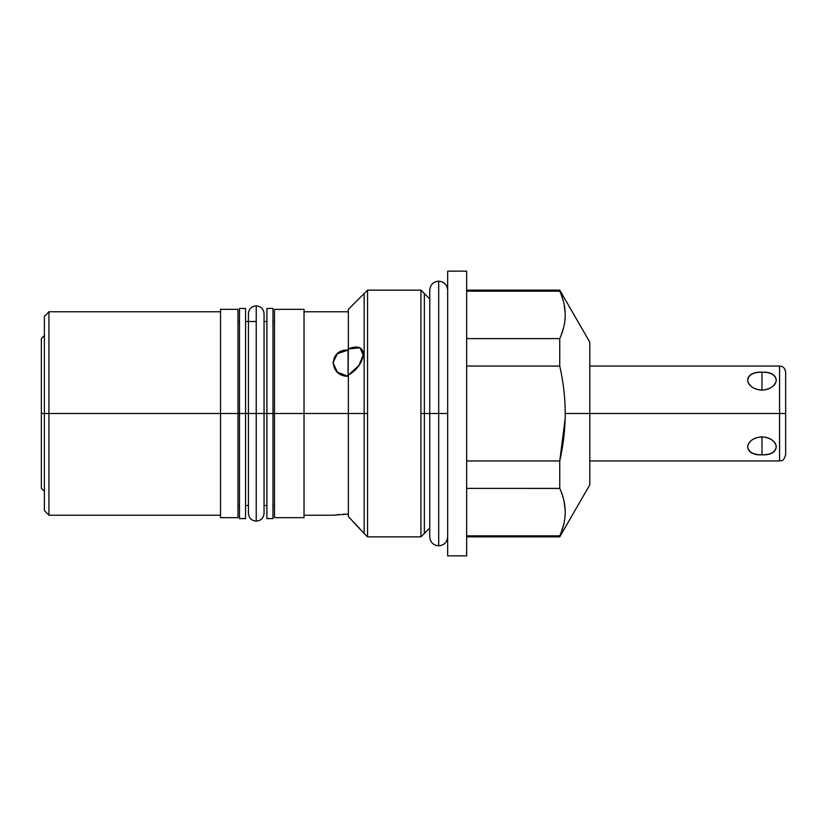 <?xml version="1.0" encoding="UTF-8"?>
<svg xmlns="http://www.w3.org/2000/svg" width="827" height="827" viewBox="0 0 827 827"><rect width="100%" height="100%" fill="white"/><g stroke="black" fill="none" stroke-linecap="round" stroke-linejoin="round"><path stroke-width="1.24" d="M466.645 290.132L559.755 290.132L589.785 342.14L589.785 413.5L779.572 413.5L779.572 460.949L779.572 366.051L589.785 366.051L589.785 346.802L589.785 413.5L565.234 413.5C565.192 397.766 563.363 381.95 559.755 366.051L559.755 338.605C567.033 322.788 567.033 306.972 559.755 291.156L559.755 290.132L559.755 291.156C567.033 306.972 567.033 322.788 559.755 338.605L466.645 338.605L559.755 338.605L559.755 366.051C563.363 381.95 565.192 397.766 565.234 413.5L589.785 413.5L589.785 484.86L559.755 536.868L559.755 535.844C567.033 520.028 567.033 504.212 559.755 488.395L559.755 460.949C563.363 445.05 565.192 429.234 565.234 413.5C565.192 429.234 563.363 445.05 559.755 460.949L466.645 460.949L559.755 460.949L565.172 418.503M44.389 377.174L44.389 318.106L44.389 413.5L48.938 413.5L48.938 311.769L48.938 413.5L220.52 413.5L220.52 309.339L237.98 309.339L237.98 413.5L220.52 413.5L237.98 413.5L237.98 517.661L220.52 517.661L220.52 413.5L48.938 413.5L48.938 515.231L48.938 413.5L44.389 413.5L44.389 316.327L48.938 311.769L220.52 311.769L220.52 413.5L248.42 413.5L245.567 413.5L245.567 518.57L239.499 518.57L239.499 308.43L245.567 308.43L245.567 413.5L239.499 413.5L266.904 413.5L256.236 413.5L264.051 413.5L264.051 513.329C263.596 518.084 260.981 520.69 256.236 521.155L256.236 413.5L256.236 521.155C251.491 520.69 248.875 518.084 248.42 513.329L248.42 313.671C248.875 308.916 251.491 306.31 256.236 305.845L256.236 413.5L256.236 305.845C260.981 306.31 263.596 308.916 264.051 313.671L264.051 413.5M466.645 271.153L466.645 555.847L447.665 555.847L447.665 271.153L466.645 271.153L447.665 271.153L447.665 555.847L466.645 555.847L466.645 271.153L447.665 271.153M304.026 311.769L348.363 311.769L348.363 348.891C369.938 340.062 366.165 365.389 348.363 375.055L348.363 516.555L363.167 532.464L348.363 516.555L348.363 413.5L367.57 413.5L367.57 536.868L420.943 536.868L367.57 536.868L367.57 290.132L420.943 290.132L367.57 290.132L367.57 413.5L348.363 413.5L348.363 375.055C366.165 365.389 369.938 340.062 348.363 348.891L348.363 309.339L367.57 290.132L367.57 536.868L420.943 536.868L420.943 413.5L420.943 536.868L429.895 527.905M447.665 536.868C447.128 542.305 444.151 545.293 438.703 545.82C433.265 545.293 430.278 542.305 429.751 536.868L429.751 413.5L438.703 413.5L438.703 545.82L438.703 413.5L420.943 413.5L429.751 413.5L420.943 413.5L420.943 290.132L420.943 413.5L420.943 290.132L367.57 290.132M561.13 294.453L563.146 300.418L561.13 294.453M564.055 304.036L565.213 313.454L564.055 304.036M563.745 327.089L561.192 335.162L563.745 327.089M466.645 460.949L559.755 460.949L559.755 488.395L466.645 488.395L559.755 488.395L559.755 460.949L565.13 419.961L559.755 460.949C563.363 445.05 565.192 429.234 565.234 413.5C565.192 397.766 563.363 381.95 559.755 366.051L466.645 366.051L559.755 366.051L559.755 338.605L561.078 335.452L559.755 338.605L466.645 338.605M561.13 491.693L563.146 497.658L561.13 491.693M564.055 501.276L565.213 510.693L564.055 501.276M563.745 524.328L561.192 532.402L563.745 524.328M466.645 535.844L559.755 535.844C567.033 520.028 567.033 504.212 559.755 488.395C567.033 504.212 567.033 520.028 559.755 535.844L561.078 532.691L559.755 535.844L466.645 535.844L559.755 535.844L559.755 536.868L466.645 536.868M565.006 507.375L564.272 502.34M565.037 404.713L564.789 400.227M563.756 389.166L562.815 382.312M565.006 310.135L564.272 305.101M466.645 291.156L559.776 291.197M304.026 309.339L304.026 413.5L274.492 413.5L274.492 309.339L304.026 309.339M361.968 531.12L348.363 516.555L348.363 413.5L304.026 413.5L304.026 517.661L274.492 517.661L274.492 413.5L304.026 413.5L304.026 309.339L304.026 413.5L348.363 413.5L272.972 413.5L274.492 413.5L274.492 505.514L272.972 505.514L272.972 413.5L272.972 518.57L266.904 518.57L266.904 413.5L272.972 413.5L266.904 413.5L266.904 308.43L272.972 308.43L272.972 413.5L274.492 413.5M239.499 413.5L239.499 505.514L237.98 505.514L237.98 413.5M367.57 413.5L348.363 413.5L348.363 375.055L358.918 365.482L363.115 355.134L360.107 347.836L348.363 348.891L348.064 350.11C328.453 348.818 328.67 376.554 348.064 376.285L348.363 376.275M348.363 514.105L332.95 515.231L348.363 514.105L332.95 515.231L304.026 515.231M220.52 515.231L48.938 515.231L44.389 510.672L44.389 413.5L41.35 413.5L220.52 413.5M337.437 514.663L338.884 514.518M342.76 514.239L345.51 514.136M348.064 376.285L348.363 348.891L348.064 376.285L348.064 350.11L337.323 353.708L332.95 362.753L337.406 372.191L348.064 376.285C328.67 376.554 328.453 348.818 348.064 350.11L347.722 350.121M334.677 356.685L336.155 354.793M338.067 353.139L340.259 351.847M41.35 488.354L41.35 338.646L44.389 335.607L44.389 316.327L44.389 510.672L44.389 491.393L41.35 488.354M41.35 376.533L41.35 413.5L44.389 413.5M264.051 321.486L266.904 321.486L266.904 308.843L266.904 518.157L266.904 413.5L272.972 413.5L272.972 518.229L272.972 309.329L272.972 321.486L274.492 321.486M248.42 505.514L245.567 505.514L245.567 413.5L245.567 518.229L245.567 309.329L245.567 321.486L256.236 321.486L256.236 306.031L256.236 505.514M785.65 413.5L779.572 413.5L779.572 366.051L781.897 366.516C781.546 366.557 784.513 366.433 785.65 372.129L785.65 413.5L779.572 413.5L785.65 413.5L785.65 454.871C782.683 463.244 781.298 459.791 779.572 460.949L589.785 460.949M761.967 436.852C743.008 438.475 743.018 455.935 761.967 454.809C780.915 455.935 780.915 438.475 761.967 436.852C754.214 437.369 749.427 440.481 747.608 446.187C748.197 451.997 752.983 454.871 761.967 454.809L761.967 436.852L761.967 454.809C770.94 454.871 775.726 451.997 776.326 446.187C774.496 440.481 769.71 437.369 761.967 436.852C743.008 438.475 743.018 455.935 761.967 454.809C780.915 455.935 780.915 438.475 761.967 436.852L761.967 454.809M589.785 413.5L565.234 413.5M761.967 372.191C743.018 371.065 743.008 388.525 761.967 390.148C780.915 388.525 780.915 371.065 761.967 372.191C752.983 372.129 748.197 375.003 747.608 380.813C749.427 386.519 754.214 389.631 761.967 390.148L761.967 372.191L761.967 390.148C769.71 389.631 774.496 386.519 776.326 380.813C775.726 375.003 770.94 372.129 761.967 372.191C743.018 371.065 743.008 388.525 761.967 390.148C780.915 388.525 780.915 371.065 761.967 372.191L761.967 390.148M438.703 413.5L447.665 413.5L438.703 413.5L438.703 281.18L438.703 413.5M266.904 413.5L248.42 413.5M364.149 533.446L364.149 293.554M424.354 293.554L424.354 533.446M447.665 555.847L466.645 555.847M559.755 366.051L466.645 366.051M559.776 488.437L466.645 488.395M565.006 516.854L564.944 517.495M565.006 319.615L564.944 320.256M559.755 338.605C567.033 322.788 567.033 306.972 559.755 291.156L559.755 291.156M363.156 353.542L362.34 350.214M359.786 528.691L353.511 521.899M350.927 519.191L348.363 516.555M239.499 505.514L239.499 308.843L239.499 321.486L237.98 321.486M438.703 527.905L438.703 299.095M420.943 413.5L420.943 536.868M420.943 290.132L429.895 299.095M363.167 532.464L367.57 536.868M266.904 505.514L264.051 505.514M429.751 413.5L429.751 290.132C430.278 284.695 433.265 281.707 438.703 281.18C444.151 281.707 447.128 284.695 447.665 290.132"/></g></svg>
